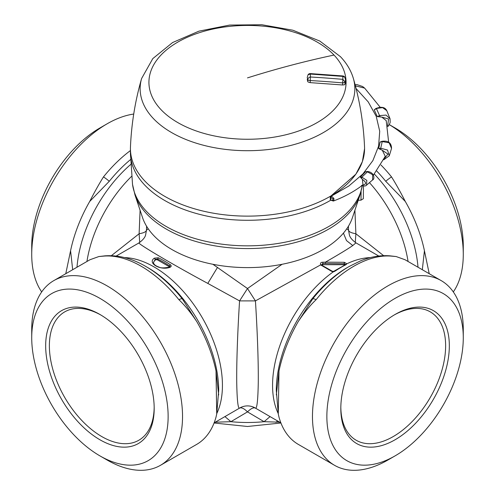 <?xml version="1.0" encoding="UTF-8"?>
<svg xmlns="http://www.w3.org/2000/svg" width="495" height="495" viewBox="0 0 495 495"><rect width="100%" height="100%" fill="white"/><g stroke="black" fill="none" stroke-linecap="round" stroke-linejoin="round"><path stroke-width="0.74" d="M279.718 422.198L264.089 421.69L247.5 411.883L230.911 421.69L215.282 422.198M270.041 416.611L264.089 421.69A99.631 57.519 0 0 1 230.911 421.69L224.959 416.611M321.434 264.992L332.232 271.211L333.519 271.433L345.578 264.627A1.021 0.625 63.5 0 1 346.048 264.664L346.84 263.804L344.297 262.294L325.407 262.164C338.902 254.411 348.022 248.874 352.78 245.545L355.88 242.909M111.375 255.674L139.12 233.751C143.736 232.959 146.18 231.771 146.458 230.194L148.234 228.783M140.097 210.257L139.12 233.751L139.708 242.451M354.909 210.257L355.88 233.751L383.625 255.674M280.882 422.866L255.371 408.084C253.471 407.28 250.854 408.548 247.5 411.883C244.146 408.548 241.529 407.28 239.629 408.084L214.118 422.866M139.12 242.909C135.847 242.29 164.878 260.29 207.795 283.406L239.568 300.898L255.432 300.898L320.605 264.899L331.638 271.316L333.574 271.86M212.912 264.287L247.5 288.529L255.432 300.898C257.165 327.789 258.557 361.387 258.26 383.371C257.901 400.814 256.936 409.049 255.371 408.084A15.271 15.265 -0 0 0 239.629 408.084L239.629 408.084C238.064 409.049 237.099 400.814 236.74 383.371C236.443 361.387 237.835 327.789 239.568 300.898L247.5 288.529L282.088 264.287M157.614 259.974L158.27 257.759L154.36 258.161C146.928 263.055 160.584 270.932 170.113 267.257C171.431 266.564 171.542 265.741 170.441 264.788A1.021 0.532 124.2 0 0 169.661 265.994A95.696 55.248 -120 0 0 157.614 259.04L155.282 259.368L153.456 262.474C153.679 264.367 155.523 265.902 158.982 267.083C160.726 268.142 164.291 268.142 169.667 267.083L170.107 266.762L169.661 265.994L169.661 266.929L157.614 259.974A1.528 0.879 0 0 0 155.282 260.092A10.178 5.878 0 0 0 153.5 262.907M346.766 228.783L348.542 230.194C348.82 231.771 351.264 232.959 355.88 233.751L355.292 242.451M378.78 256.039L356.016 242.897C352.094 240.056 349.872 237.346 349.352 234.772L348.542 230.194L348.437 226.209M146.563 226.209L146.458 230.194L145.648 234.779C145.165 237.297 142.944 240.001 138.984 242.897L116.22 256.039M344.297 262.294L344.235 263.748L325.444 263.557L325.407 262.164L322.833 262.245C320.884 262.177 320.141 263.062 320.605 264.899L321.54 265.351M334.601 271.446L333.525 271.668A96.711 55.836 -60 0 0 278.19 413.474M145.499 235.205L145.648 234.779A15.271 15.271 0 0 1 145.617 234.865M154.36 258.161L155.282 259.368L155.282 260.092M170.113 267.257L169.451 267.548M370.396 257.604A96.711 55.836 -60 0 0 346.84 263.804L345.757 264.652L344.235 263.748L344.235 264.701L322.814 264.701A1.528 0.879 0 0 0 321.577 265.06M72.678 269.719L70.575 250.736A106.642 61.566 -60 0 1 89.675 201.508L109.284 181.288A103.164 59.561 -60 0 1 110.781 179.45A103.164 59.561 -60 0 1 130.525 159.594M376.8 171.097A103.164 59.561 60 0 1 385.716 181.288L405.325 201.508A106.642 61.566 60 0 1 424.425 250.736L422.322 269.719M322.833 262.245L322.814 263.575L321.373 264.924M463.277 337.745A96.457 55.694 -60 0 1 427.773 427.358A96.457 55.694 -60 0 1 395.072 455.883A96.457 55.694 -60 0 1 328.983 434.765A96.457 55.694 -60 0 1 362.371 326.886A96.457 55.694 -60 0 1 463.277 337.745L463.277 329.429A106.642 61.566 120 0 0 441.193 280.615A106.642 61.566 120 0 0 351.722 317.425A106.642 61.566 120 0 0 334.552 465.319L298.077 444.256A106.642 61.566 120 0 1 278.976 417.081L278.289 414.043L276.297 390.555A100.442 57.989 -60 0 1 347.317 267.541L349.241 266.428A103.164 59.561 120 0 0 312.772 298.77L298.077 321.824A106.642 61.566 120 0 0 278.976 371.052L276.321 394.954M218.679 394.961L216.024 371.052A106.642 61.566 -120 0 0 196.923 321.824L182.228 298.77A103.164 59.561 -120 0 0 180.731 296.932A103.164 59.561 -120 0 0 145.759 266.428C132.01 258.415 118.416 254.888 104.965 255.853L98.858 256.546L89.979 259.733L53.806 280.615A106.642 61.566 -120 0 0 31.723 329.429L31.723 337.745A96.457 55.694 60 0 1 67.227 289.123A96.457 55.694 60 0 1 159.786 373.923A96.457 55.694 60 0 1 132.629 465.121A96.457 55.694 60 0 1 99.928 455.883A96.457 55.694 60 0 1 31.723 337.745M99.928 455.883L107.124 460.034A106.642 61.566 -120 0 0 143.278 470.25A106.642 61.566 -120 0 0 160.448 465.319L196.923 444.256A106.642 61.566 -120 0 0 216.024 417.081L216.711 414.043L216.024 371.052M345.114 264.862A1.528 0.879 0 0 0 344.235 264.701M298.077 321.824C303.936 312.945 309.95 305.557 316.113 299.667A106.642 61.566 -60 0 1 317.666 297.761A106.642 61.566 120 0 1 391.52 256.132L396.142 256.546L405.021 259.733L441.193 280.615M70.575 250.736L65.779 273.698M41.685 291.92A106.642 61.566 -60 0 1 31.723 254.411A106.642 61.566 -60 0 1 107.124 123.806A106.642 61.566 -60 0 1 133.724 114.048M130.426 150.573A106.642 61.566 -60 0 0 103.48 176.901C99.124 183.843 94.52 192.048 89.675 201.508M389.293 124.641A106.642 61.566 60 0 1 424.023 155.337A106.642 61.566 60 0 1 463.277 254.411A106.642 61.566 60 0 1 453.315 291.92M380.983 165.002A106.642 61.566 60 0 1 389.967 175.001A106.642 61.566 -120 0 1 391.52 176.901C395.876 183.843 400.474 192.041 405.325 201.508M429.221 273.698L424.425 250.736M278.289 414.043L278.976 371.052M334.552 465.319A106.642 61.566 120 0 0 387.876 460.034L395.072 455.883M160.448 465.319A106.642 61.566 -120 0 0 167.489 355.627A106.642 61.566 -120 0 0 70.977 275.684A106.642 61.566 -120 0 0 53.806 280.615M98.858 256.546L103.48 256.132A106.642 61.566 60 0 1 105.033 256.02A106.642 61.566 -120 0 1 178.887 299.667C185.056 305.563 191.064 312.945 196.923 321.824M107.124 123.806L99.928 127.964A96.457 55.694 120 0 0 31.723 246.102L31.723 254.411M463.277 254.411L463.277 246.102A96.457 55.694 -120 0 0 427.773 156.482A96.457 55.694 -120 0 0 395.072 127.964L389.299 124.629M449.33 345.801A76.731 44.302 120 0 0 395.072 314.474A76.731 44.302 120 0 0 340.814 408.443A76.731 44.302 120 0 0 395.072 439.77A76.731 44.302 120 0 0 449.33 345.801M340.826 407.366A74.114 42.793 120 0 0 355.484 439.832A74.114 42.793 120 0 0 412.83 420.855A74.114 42.793 120 0 0 445.63 345.801A74.114 42.793 120 0 0 429.586 311.485A74.114 42.793 120 0 0 394.138 315.018M154.186 408.443A76.731 44.302 -120 0 0 99.928 314.474A76.731 44.302 -120 0 0 45.67 345.801A76.731 44.302 -120 0 0 99.928 439.77A76.731 44.302 -120 0 0 154.186 408.443M100.862 315.018A74.114 42.793 -120 0 0 65.414 311.485A74.114 42.793 -120 0 0 49.37 345.801A74.114 42.793 -120 0 0 82.17 420.855A74.114 42.793 -120 0 0 139.516 439.832A74.114 42.793 -120 0 0 154.174 407.366M134.974 194.937A114.605 66.163 0 0 0 215.232 245.891A114.605 66.163 0 0 0 360.026 194.937L352.459 217.583A106.895 61.714 0 0 1 217.404 265.11A106.895 61.714 0 0 1 142.541 217.583L134.974 194.937L132.518 184.344L130.426 152.689A117.074 67.592 0 0 0 214.539 217.553A117.074 67.592 0 0 0 330.679 200.258A117.074 67.592 0 0 1 330.283 200.487A117.074 67.592 0 0 1 202.696 215.139A117.074 67.592 0 0 1 130.426 152.689L130.426 148.537A117.074 67.592 0 0 0 202.696 210.981A117.074 67.592 0 0 0 330.283 196.329A117.074 67.592 0 0 0 364.574 148.537L364.574 148.587M363.46 185.972L363.324 198.705L360.997 200.159L358.238 200.296M331.464 200.456L330.283 199.596L330.283 197.22L331 195.94L355.88 174.172L362.396 161.593L364.574 148.624M330.283 199.596L331 200.042L330.283 199.596M383.786 159.767L389.262 155.851L387.542 150.053L380.711 148.234L382.239 141.564L389.181 142.814L391.539 148.413C391.409 142.913 388.321 140.531 382.264 141.279L381.466 141.477L382.239 141.335M382.239 141.564L380.08 142.102L378.632 148.63L380.711 148.234L380.834 149.583L382.258 150.214L385.277 156.296L373.416 175.15M380.08 142.102L381.466 141.477M378.632 148.63L380.834 149.583M355.41 85.845L364.629 88.104L380.16 107.229M356.103 88.562L368.231 101.908L376.212 116.282L379.721 131.249L378.576 146.223L372.89 160.584L362.872 173.993L348.839 185.996L331.464 196.051L333.902 198.458L332.887 198.928L330.778 197.344L331.464 196.051L330.957 197.394M330.443 200.048L333.358 201.057L333.902 200.636L333.902 198.458M362.983 184.802L362.389 179.376C366.585 182.451 366.585 184.363 362.389 185.124M372.568 179.988L372.624 179.939C374.894 179.233 374.597 172.291 367.519 171.48L365.502 171.777L360.348 177.123L362.389 179.376M366.832 171.505L367.401 171.511M387.789 126.652L389.274 124.672L390.171 122.42L390.06 118.819L386.026 115.081L379.554 115.601L376.485 108.659L374.226 109.822L377.27 116.597L381.769 117.092L386.211 120.613L388.649 142.145M374.226 109.822L376.101 108.467L382.598 107.625L386.793 110.67C385.079 107.18 381.534 106.431 376.144 108.411L375.55 108.714L376.485 108.659M333.902 200.636L332.887 200.327L332.887 198.928L332.887 200.327L330.957 200.197M361.505 178.522L361.888 177.167L366.82 180.384L366.504 185.204C365.712 186.157 364.06 186.213 361.548 185.359M365.502 171.777L367.191 171.722L372.692 174.729L372.624 179.933L366.3 185.347M367.711 171.548L361.888 177.167L360.348 177.123M377.27 116.597L379.554 115.601L380.179 116.882M144.757 180.941A117.074 67.592 0 0 0 277.862 213.815A117.074 67.592 0 0 0 364.537 146.867C363.522 123.521 359.809 100.739 353.393 78.519A107.359 61.986 0 0 1 282.565 147.306A107.359 61.986 0 0 1 153.283 118.441A107.359 61.986 0 0 1 141.607 78.519C135.191 100.739 131.478 123.521 130.463 146.867A117.074 67.592 0 0 0 144.757 180.941M345.578 79.986L344.996 81.91A2.543 1.466 180 0 1 342.596 82.888A893.327 729.401 180 0 0 310.198 80.543A2.543 1.466 180 0 1 307.803 79.565L307.216 77.579L308.051 74.77L310.377 74.058L310.346 73.594L342.818 75.945L342.868 79.355A895.87 731.48 180 0 0 310.377 77.003L310.377 74.058L342.868 76.409L344.792 77.201L345.578 79.986L345.578 82.306L344.996 84.212C345.102 84.608 344.303 84.868 342.596 84.985L310.198 82.634C308.329 82.176 307.531 81.799 307.803 81.514L307.216 79.516M344.996 84.212L344.996 81.91L342.868 79.355L342.596 84.985M307.803 81.514L307.803 79.565A2.543 1.918 -30.5 0 1 310.377 77.003L310.198 82.634M277.596 420.973L275.907 422.384M131.59 176.344A96.711 55.836 120 0 0 121.256 187.599A96.711 55.836 120 0 0 86.941 261.484M408.059 261.484A96.711 55.836 -120 0 0 369.53 182.723M124.604 257.604A96.711 55.836 60 0 1 186.832 295.509A96.711 55.836 60 0 1 216.81 413.474M158.27 257.759A96.711 55.836 60 0 1 170.441 264.788M352.78 245.545L346.5 240.582L343.437 233.108M130.711 164.458A100.442 57.989 120 0 0 113.633 181.981A100.442 57.989 120 0 0 76.991 267.232M418.009 267.232A100.442 57.989 -120 0 0 374.362 174.079M335.22 271.05A96.729 55.848 -60 0 1 346.048 264.664M331.638 271.316L332.442 271.675M321.521 265.029A1.021 0.588 120 0 0 320.927 265.134M145.759 266.428L147.683 267.541A100.442 57.989 60 0 1 181.733 297.241A100.442 57.989 60 0 1 218.703 390.555L216.711 414.043M207.795 283.406L217.528 267.368M325.444 263.557L322.814 263.575L322.814 264.701M391.52 256.132A12.728 10.036 -84.9 0 0 390.035 255.853L390.035 255.853C380.346 255.08 370.483 256.769 360.434 260.915L349.241 266.428M316.113 299.667A12.728 2.692 -141.2 0 0 312.772 298.77M103.48 176.901A12.728 2.692 38.8 0 1 109.284 181.288M391.52 176.901A12.728 2.692 141.2 0 0 385.716 181.288M178.887 299.667A12.728 2.692 -38.8 0 1 182.228 298.77M103.48 256.132A12.728 10.036 -95.1 0 1 104.965 255.853M361.09 191.373L360.997 200.159M132.518 184.344A115.323 66.578 0 0 0 215.034 243.144A115.323 66.578 0 0 0 362.284 185.687L360.026 194.937M384.126 159.025L387.913 154.075L382.258 150.214M387.635 125.934L388.563 118.986L381.769 117.092M330.283 197.22L330.778 197.344L330.778 200.042M334.007 55.063A98.573 56.913 0 0 0 200.24 32.404A98.573 56.913 0 0 0 160.993 109.63A98.573 56.913 0 0 0 294.76 132.289A98.573 56.913 0 0 0 334.007 55.063A890.783 638.29 136.6 0 0 247.5 77.882M280.931 422.996L247.5 426.486L214.069 422.996M390.035 255.853L396.142 256.546M389.262 155.851L391.539 148.413M333.352 201.057C344.699 196.756 354.606 191.317 363.064 184.746M364.629 88.104L362.612 86.514L356.938 84.608L355.107 84.707M390.06 118.819L386.793 110.67M353.393 78.519C351.023 70.538 346.698 63.242 340.411 56.64L319.807 41.06L292.867 30.214L261.886 24.75L229.618 25.072L198.953 31.148L172.6 42.539L152.806 58.596L141.607 78.519M310.346 73.594A2.543 2.543 0 0 0 308.051 74.77M344.792 77.195A2.543 2.543 0 0 0 342.818 75.945"/></g></svg>
